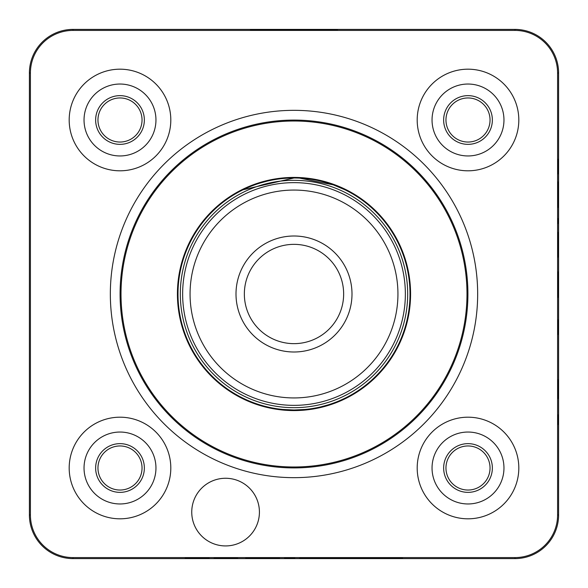 <?xml version="1.0" encoding="UTF-8"?>
<svg xmlns="http://www.w3.org/2000/svg" width="588" height="588" viewBox="0 0 588 588"><rect width="100%" height="100%" fill="white"/><g stroke="black" fill="none" stroke-linecap="round" stroke-linejoin="round"><path stroke-width="0.88" d="M350.514 395.408L351.734 394.614C351.323 395.636 322.908 411.438 294 410.439L304.76 409.939M254.42 403.383L262.917 406.146M314.426 408.609L333.484 403.419M333.844 403.28L340.93 400.362M341.554 400.083L346.692 397.547M294 410.439C265.107 411.438 236.714 395.658 236.266 394.614M178.017 296.271L177.547 296.749A2.323 2.323 -135.7 0 0 177.436 296.109M410.564 296.109A2.323 2.323 135.7 0 0 410.453 296.749A116.49 116.49 0 0 1 294 410.49A116.49 116.49 0 0 1 177.547 296.749L177.451 296.756M409.983 296.271L410.549 296.756M237.486 192.592L236.266 193.386C236.677 192.364 265.092 176.562 294 177.561L283.24 178.061M333.58 184.617L322.805 181.236M314.727 179.45L304.959 178.083M273.574 179.391L254.516 184.581M254.156 184.72L246.967 187.682M246.872 187.726L241.308 190.453M294 177.561C322.893 176.562 351.286 192.342 351.734 193.386M409.983 291.729L410.453 291.251A2.323 2.323 44.3 0 0 410.564 291.891M177.436 291.891A2.323 2.323 -44.3 0 0 177.547 291.251A116.49 116.49 0 0 1 294 177.51A116.49 116.49 0 0 1 410.453 291.251L410.549 291.244M178.017 291.729L177.451 291.244M259.418 512.097A33.832 33.832 0 0 0 225.579 478.264A33.832 33.832 0 0 0 191.747 512.097A33.832 33.832 0 0 0 225.579 545.929A33.832 33.832 0 0 0 259.418 512.097M294 29.525A43.497 0.382 0 0 0 250.503 29.907A43.497 0.382 0 0 0 294 30.289A43.497 0.382 0 0 0 337.497 29.907A43.497 0.382 0 0 0 294 29.525M329.618 558.269L399.531 558.446L402.545 558.416L402.545 557.799L332.632 557.769L329.618 557.799L329.618 558.269M518.814 119.996A50.811 50.811 0 0 0 468.004 69.186A50.811 50.811 0 0 0 417.193 119.996A50.811 50.811 0 0 0 468.004 170.807A50.811 50.811 0 0 0 518.814 119.996M170.807 119.996A50.811 50.811 0 0 0 119.996 69.186A50.811 50.811 0 0 0 69.186 119.996A50.811 50.811 0 0 0 119.996 170.807A50.811 50.811 0 0 0 170.807 119.996M170.807 468.004A50.811 50.811 0 0 0 119.996 417.193A50.811 50.811 0 0 0 69.186 468.004A50.811 50.811 0 0 0 119.996 518.814A50.811 50.811 0 0 0 170.807 468.004M518.814 468.004A50.811 50.811 0 0 0 468.004 417.193A50.811 50.811 0 0 0 417.193 468.004A50.811 50.811 0 0 0 468.004 518.814A50.811 50.811 0 0 0 518.814 468.004M466.99 294A172.99 172.99 0 0 0 294 121.01A172.99 172.99 0 0 0 121.01 294A172.99 172.99 0 0 0 294 466.99A172.99 172.99 0 0 0 466.99 294M294 177.422A116.578 116.578 0 0 0 177.422 294A116.578 116.578 0 0 0 294 410.578A116.578 116.578 0 0 0 410.578 294A116.578 116.578 0 0 0 294 177.422M30.414 73.015L29.4 73.015L29.4 514.985L30.414 514.985A42.608 42.608 0 0 0 73.015 557.586L514.985 557.586A42.608 42.608 0 0 0 557.586 514.985L557.586 73.015A42.608 42.608 0 0 0 514.985 30.414L73.015 30.414A42.608 42.608 0 0 0 30.414 73.015L30.414 514.985M29.4 73.015A43.615 43.615 0 0 1 73.015 29.4L73.015 30.414M514.985 30.414L514.985 29.4L73.015 29.4M514.985 29.4A43.615 43.615 0 0 1 558.6 73.015L557.586 73.015M557.586 514.985L558.6 514.985L558.6 73.015M558.6 514.985A43.615 43.615 0 0 1 514.985 558.6L514.985 557.586M73.015 557.586L73.015 558.6L514.985 558.6M73.015 558.6A43.615 43.615 0 0 1 29.4 514.985M557.946 385.809L558.108 398.517L557.946 385.809M557.975 394.056L558.152 379.782L558.144 394.056M558.218 319.872L558.144 334.447L558.255 319.872M558.218 159.252L558.144 173.827L558.255 159.252M558.21 271.899L558.247 297.33L558.247 271.899M558.115 257.088L558.247 232.37L558.078 257.088M558.21 181.949L558.247 207.38L558.247 181.949M557.946 218.626L558.247 223.536L558.247 218.626M557.946 414.863L558.056 424.485L557.946 414.863M329.618 558.13L299.689 558.152L329.618 558.21M195.231 558.152L185.08 558.416L209.232 558.416L195.231 558.152M237.736 558.446L214.164 558.152L237.736 558.365M279.476 558.159L245.725 558.152L279.476 558.159M291.744 558.446L294.757 558.152L284.607 558.152L291.744 558.13M344.884 398.245L341.525 399.818M305.113 409.469L294 410.005L282.843 409.461M299.652 178.135L333.271 184.852L344.884 189.755M294 190.064A103.936 103.936 0 0 0 190.064 294A103.936 103.936 0 0 0 294 397.936A103.936 103.936 0 0 0 397.936 294A103.936 103.936 0 0 0 294 190.064M294 405.36A111.36 111.36 0 0 1 182.64 294A111.36 111.36 0 0 1 294 182.64A111.36 111.36 0 0 1 405.36 294A111.36 111.36 0 0 1 294 405.36M294 351.999A57.999 57.999 0 0 1 236.001 294A57.999 57.999 0 0 1 294 236.001A57.999 57.999 0 0 1 351.999 294A57.999 57.999 0 0 1 294 351.999M294 244.351A49.649 49.649 0 0 0 244.351 294A49.649 49.649 0 0 0 294 343.649A49.649 49.649 0 0 0 343.649 294A49.649 49.649 0 0 0 294 244.351M294 177.995A116.005 116.005 0 0 0 177.995 294A116.005 116.005 0 0 0 294 410.005A116.005 116.005 0 0 0 410.005 294A116.005 116.005 0 0 0 294 177.995L243.116 189.755M110.698 445.491A24.358 24.358 0 0 1 142.509 458.699A24.358 24.358 0 0 1 129.301 490.517A24.358 24.358 0 0 1 97.483 477.302A24.358 24.358 0 0 1 110.698 445.491M128.412 488.371A22.043 22.043 0 0 0 140.37 459.588A22.043 22.043 0 0 0 111.58 447.63A22.043 22.043 0 0 0 99.629 476.42A22.043 22.043 0 0 0 128.412 488.371M106.266 434.767A35.964 35.964 0 0 0 86.759 481.734A35.964 35.964 0 0 0 133.726 501.241A35.964 35.964 0 0 0 153.233 454.274A35.964 35.964 0 0 0 106.266 434.767M458.699 445.491A24.358 24.358 0 0 1 490.517 458.699A24.358 24.358 0 0 1 477.302 490.517A24.358 24.358 0 0 1 445.491 477.302A24.358 24.358 0 0 1 458.699 445.491M476.42 488.371A22.043 22.043 0 0 0 488.371 459.588A22.043 22.043 0 0 0 459.588 447.63A22.043 22.043 0 0 0 447.63 476.42A22.043 22.043 0 0 0 476.42 488.371M454.274 434.767A35.964 35.964 0 0 0 434.767 481.734A35.964 35.964 0 0 0 481.734 501.241A35.964 35.964 0 0 0 501.241 454.274A35.964 35.964 0 0 0 454.274 434.767M458.699 97.483A24.358 24.358 0 0 1 490.517 110.698A24.358 24.358 0 0 1 477.302 142.509A24.358 24.358 0 0 1 445.491 129.301A24.358 24.358 0 0 1 458.699 97.483M476.42 140.37A22.043 22.043 0 0 0 488.371 111.58A22.043 22.043 0 0 0 459.588 99.629A22.043 22.043 0 0 0 447.63 128.412A22.043 22.043 0 0 0 476.42 140.37M454.274 86.759A35.964 35.964 0 0 0 434.767 133.726A35.964 35.964 0 0 0 481.734 153.233A35.964 35.964 0 0 0 501.241 106.266A35.964 35.964 0 0 0 454.274 86.759M110.698 97.483A24.358 24.358 0 0 1 142.509 110.698A24.358 24.358 0 0 1 129.301 142.509A24.358 24.358 0 0 1 97.483 129.301A24.358 24.358 0 0 1 110.698 97.483M128.412 140.37A22.043 22.043 0 0 0 140.37 111.58A22.043 22.043 0 0 0 111.58 99.629A22.043 22.043 0 0 0 99.629 128.412A22.043 22.043 0 0 0 128.412 140.37M106.266 86.759A35.964 35.964 0 0 0 86.759 133.726A35.964 35.964 0 0 0 133.726 153.233A35.964 35.964 0 0 0 153.233 106.266A35.964 35.964 0 0 0 106.266 86.759M347.633 557.769L347.633 558.446M110.338 294A183.662 183.662 0 0 1 294 110.338A183.662 183.662 0 0 1 477.662 294A183.662 183.662 0 0 1 294 477.662A183.662 183.662 0 0 1 110.338 294M467.916 294A173.916 173.916 0 0 0 294 120.084A173.916 173.916 0 0 0 120.084 294A173.916 173.916 0 0 0 294 467.916A173.916 173.916 0 0 0 467.916 294M399.531 557.769L399.531 558.446M294 180.318A113.682 113.682 0 0 1 407.682 294A113.682 113.682 0 0 1 294 407.682A113.682 113.682 0 0 1 180.318 294A113.682 113.682 0 0 1 294 180.318"/></g></svg>
